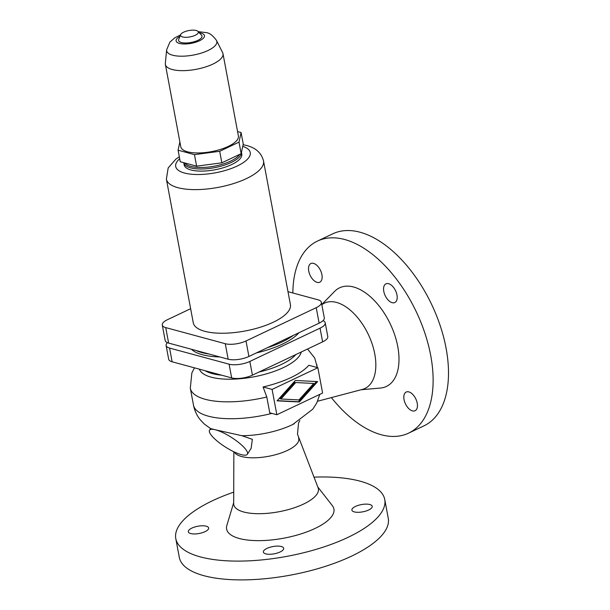 <?xml version="1.0" encoding="UTF-8"?>
<svg xmlns="http://www.w3.org/2000/svg" width="610" height="610" viewBox="0 0 610 610"><rect width="100%" height="100%" fill="white"/><g stroke="black" fill="none" stroke-linecap="round" stroke-linejoin="round"><path stroke-width="0.91" d="M325.221 322.827L327.791 336.545A14.937 5.33 169.4 0 1 322.621 341.867L252.41 375.158A14.937 5.33 169.4 0 1 231.67 377.903L172.134 361.791A14.937 5.33 169.4 0 1 168.68 359.214L166.111 345.496A14.937 5.33 -10.6 0 0 169.572 348.066L229.101 364.185A14.937 5.33 -10.6 0 0 249.841 361.44L320.052 328.149A14.937 5.33 -10.6 0 0 325.221 322.827A14.937 5.33 -10.6 0 0 322.987 320.662M313.738 383.461L295.72 382.539L280.966 399.001L298.976 399.924L313.738 383.461L295.72 382.539M313.929 477.134A106.293 37.896 169.4 0 1 360.136 481.176A106.293 37.896 169.4 0 1 384.742 499.491L388.257 518.271A106.293 37.896 169.4 0 1 323.102 567.087A106.293 37.896 169.4 0 1 203.915 575.695A106.293 37.896 169.4 0 1 179.302 557.38L175.787 538.592A106.293 37.896 169.4 0 1 233.721 492.148M384.742 499.491A106.293 37.896 169.4 0 1 319.587 548.306A106.293 37.896 169.4 0 1 200.4 556.907A106.293 37.896 169.4 0 1 175.787 538.592M317.764 486.925L332.381 505.705A54.58 19.459 169.4 0 1 304.901 532.599A54.58 19.459 169.4 0 1 239.25 538.485A54.58 19.459 169.4 0 1 226.851 525.454L233.691 502.655M299.823 420.572L298.534 423.012L297.497 434.213L318.092 487.748A43.035 15.341 169.4 0 1 293.326 508.099A43.035 15.341 169.4 0 1 243.741 512.004A43.035 15.341 169.4 0 1 233.683 503.547L233.859 451.766M276.841 414.739L269.765 412.825L266.799 396.996L263.07 386.969A61.663 21.99 -10.6 0 0 308.828 365.276L317.863 367.716L272.098 389.416L276.841 414.739L322.598 393.046L317.863 367.716M219.874 356.957A57.683 20.565 169.4 0 1 202.322 354.707A57.683 20.565 169.4 0 1 191.494 349.278M209.047 354.029A57.683 20.565 169.4 0 1 201.925 352.603A57.683 20.565 169.4 0 1 196.153 350.536M317.574 401.243L362.355 389.416A47.229 26.23 -115.4 0 0 372.954 346.503A47.229 26.23 -115.4 0 0 336.56 302.438A47.229 26.23 -115.4 0 0 322.103 304.52L321.836 304.718M361.074 389.752L380.358 388.059A54.58 30.317 -115.4 0 0 396.378 340.471A54.58 30.317 -115.4 0 0 353.594 287.005A54.58 30.317 -115.4 0 0 334.554 291.443L321.798 304.52M331.39 397.598A106.293 59.033 -115.4 0 0 381.242 434.747A106.293 59.033 -115.4 0 0 408.517 433.176L423.889 425.887A106.293 59.033 -115.4 0 0 440.397 326.281A106.293 59.033 -115.4 0 0 360.083 232.235A106.293 59.033 -115.4 0 0 332.808 233.798L317.444 241.087A106.293 59.033 -115.4 0 0 292.846 292.991M408.517 433.176A106.293 59.033 -115.4 0 0 425.025 333.563A106.293 59.033 -115.4 0 0 344.711 239.516A106.293 59.033 -115.4 0 0 317.444 241.087M317.391 367.586L314.676 357.948L307.524 349.027M317.642 381.608L299.365 401.99L277.062 400.846L295.339 380.465L317.642 381.608M369.828 504.531A10.339 3.69 169.4 0 1 372.222 506.315A10.339 3.69 169.4 0 1 365.886 511.066A10.339 3.69 169.4 0 1 354.288 511.897A10.339 3.69 169.4 0 1 351.894 510.12A10.339 3.69 169.4 0 1 358.238 505.37A10.339 3.69 169.4 0 1 369.828 504.531M265.762 553.872A10.339 3.69 169.4 0 1 263.367 552.096A10.339 3.69 169.4 0 1 269.704 547.345A10.339 3.69 169.4 0 1 281.301 546.507A10.339 3.69 169.4 0 1 283.696 548.291A10.339 3.69 169.4 0 1 277.359 553.034A10.339 3.69 169.4 0 1 265.762 553.872M190.701 533.552A10.339 3.69 169.4 0 1 188.307 531.775A10.339 3.69 169.4 0 1 194.643 527.025A10.339 3.69 169.4 0 1 206.241 526.186A10.339 3.69 169.4 0 1 208.635 527.97A10.339 3.69 169.4 0 1 202.299 532.713A10.339 3.69 169.4 0 1 190.701 533.552M321.912 274.66A10.339 5.742 64.6 0 1 319.754 282.216A10.339 5.742 64.6 0 1 308.736 271.092A10.339 5.742 64.6 0 1 310.894 263.528A10.339 5.742 64.6 0 1 321.912 274.66M404.041 399.603A10.339 5.742 64.6 0 1 406.199 392.047A10.339 5.742 64.6 0 1 417.217 403.172A10.339 5.742 64.6 0 1 415.059 410.736A10.339 5.742 64.6 0 1 404.041 399.603M383.797 291.412A10.339 5.742 64.6 0 1 385.955 283.848A10.339 5.742 64.6 0 1 396.973 294.981A10.339 5.742 64.6 0 1 394.815 302.537A10.339 5.742 64.6 0 1 383.797 291.412M272.098 389.416L263.07 386.969M294.218 423.759A48.434 17.271 169.4 0 1 292.739 424.507A48.434 17.271 169.4 0 1 241.911 435.708L252.357 439.33L251.129 448.335L247.34 454.282A22.41 5.681 -147.5 0 0 237.641 441.739A22.41 5.681 -147.5 0 0 215.696 429.859L241.911 435.708M209.55 430.187L210.58 428.578L215.696 429.852A22.41 5.681 -147.5 0 0 209.55 430.187A22.41 5.681 -147.5 0 0 219.249 442.73A22.41 5.681 -147.5 0 0 241.194 454.61A22.41 5.681 -147.5 0 0 247.34 454.282M293.25 335.431A57.683 20.565 169.4 0 1 267.462 347.662M167.415 342.675A14.937 5.33 -10.6 0 0 166.111 345.496M298.976 332.717A57.683 20.565 169.4 0 1 256.36 352.931M280.966 399.001L280.013 398.742L294.775 382.279M299.365 401.99L298.412 401.738L316.514 381.547M277.237 400.648L298.412 401.738M321.386 302.354L324.291 317.84A14.937 5.33 169.4 0 1 319.121 323.17L248.91 356.461A14.937 5.33 169.4 0 1 228.171 359.206L168.634 343.087A14.937 5.33 169.4 0 1 165.18 340.517L162.283 325.023A14.937 5.33 -10.6 0 0 165.737 327.6L225.265 343.712A14.937 5.33 -10.6 0 0 246.013 340.967L316.224 307.676A14.937 5.33 -10.6 0 0 321.386 302.354A14.937 5.33 -10.6 0 0 317.932 299.777L287.981 291.671M190.633 308.706L167.445 319.701A14.937 5.33 -10.6 0 0 162.283 325.023M263.528 160.979A49.41 17.621 -10.6 0 1 233.233 183.671A49.41 17.621 -10.6 0 1 177.83 187.666A49.41 17.621 -10.6 0 1 166.385 179.157L193.263 322.774A49.41 17.621 -10.6 0 0 204.708 331.291A49.41 17.621 -10.6 0 0 260.112 327.288A49.41 17.621 -10.6 0 0 290.406 304.596L263.528 160.979C261.438 152.965 255.75 147.795 246.455 145.462L243.108 144.692M183.77 162.687A29.303 10.446 -10.6 0 0 183.785 162.794L184.182 164.906A29.303 10.446 -10.6 0 0 190.96 169.954A29.303 10.446 -10.6 0 0 223.824 167.582A29.303 10.446 -10.6 0 0 241.781 154.124L241.453 152.347M183.785 162.794A29.303 10.446 -10.6 0 0 190.572 167.841A29.303 10.446 -10.6 0 0 222.924 165.623A29.303 10.446 -10.6 0 0 241.438 152.401M184.777 162.962A28.731 10.24 -10.6 0 0 190.762 166.37A28.731 10.24 -10.6 0 0 218.563 165.272A28.731 10.24 -10.6 0 0 239.7 154.368M241.087 132.523L243.245 144.059L241.163 153.667L221.849 162.824L196.618 166.164L180.24 161.734L178.082 150.197L194.46 154.635L219.691 151.295L239.006 142.138L241.087 132.523L237.564 131.569M239.006 142.138L241.163 153.667M219.691 151.295L221.849 162.824M196.618 166.164L194.46 154.635M179.874 141.909L178.082 150.197M180.507 34.953L174.841 37.789L169.893 42.105L166.629 49.86L165.333 63.364A29.303 10.446 -10.6 0 0 165.379 64.439L180.781 146.751A29.303 10.446 -10.6 0 0 187.567 151.806A29.303 10.446 -10.6 0 0 220.423 149.427A29.303 10.446 -10.6 0 0 238.388 135.969L222.985 53.665A29.303 10.446 -10.6 0 0 222.635 52.643L216.542 40.519C212.89 35.471 209.413 32.833 206.111 32.604L198.212 31.636M165.379 64.439A29.303 10.446 -10.6 0 0 172.165 69.494A29.303 10.446 -10.6 0 0 205.021 67.123A29.303 10.446 -10.6 0 0 222.985 53.665M180.629 34.656L178.7 39.505A11.918 4.247 -10.6 0 0 181.338 42.532A11.918 4.247 -10.6 0 0 195.879 41.167A11.918 4.247 -10.6 0 0 201.552 35.227L197.991 31.4A9.059 3.225 -10.6 0 0 196.245 30.5A9.059 3.225 -10.6 0 0 187.026 30.965A9.059 3.225 -10.6 0 0 180.629 34.656A9.059 3.225 -10.6 0 0 182.634 36.951A9.059 3.225 -10.6 0 0 193.683 35.921A9.059 3.225 -10.6 0 0 197.991 31.4M298.565 437.919A32.986 11.758 169.4 0 1 279.578 453.512A32.986 11.758 169.4 0 1 241.575 456.509A32.986 11.758 169.4 0 1 234.339 451.987M266.799 396.996A64.347 22.944 169.4 0 1 190.312 388.204L193.477 405.093C194.559 410.644 196.847 415.57 200.339 419.886L204.411 424.133L210.587 428.586M271.892 413.405A64.347 22.944 169.4 0 1 193.477 405.093M316.819 364.536A64.347 22.944 169.4 0 1 316.849 367.441M295.88 354.547A49.989 17.82 169.4 0 1 259.044 372.008M221.674 375.196A49.989 17.82 169.4 0 1 212.15 373.572A49.989 17.82 169.4 0 1 205.181 370.735M301.271 351.993A51.987 18.536 169.4 0 1 251.084 377.323A51.987 18.536 169.4 0 1 199.401 369.172M320.052 328.149L322.621 341.867M169.572 348.066L172.134 361.791M249.841 361.44L252.41 375.158M229.101 364.185L231.67 377.903M319.121 323.17L316.224 307.676M248.91 356.461L246.013 340.967M228.171 359.206L225.265 343.712M168.634 343.087L165.737 327.6M179.675 158.714A37.919 13.519 -10.6 0 0 184.487 173.026A37.919 13.519 -10.6 0 0 237.137 166.057A37.919 13.519 -10.6 0 0 242.742 146.377M166.629 49.86A25.521 9.104 -10.6 0 0 172.577 55.197A25.521 9.104 -10.6 0 0 202.383 52.75A25.521 9.104 -10.6 0 0 216.542 40.519M179.935 36.394A14.427 5.139 -10.6 0 0 179.454 43.424A14.427 5.139 -10.6 0 0 199.485 40.771A14.427 5.139 -10.6 0 0 201.132 33.146A14.427 5.139 -10.6 0 0 199.272 32.78M194.468 367.83L191.845 373L190.312 388.204M292.739 424.507L312.785 409.165L316.72 403.027L319.808 394.365M166.385 179.157L168.177 167.941L175.825 159.179L179.309 156.739"/></g></svg>
